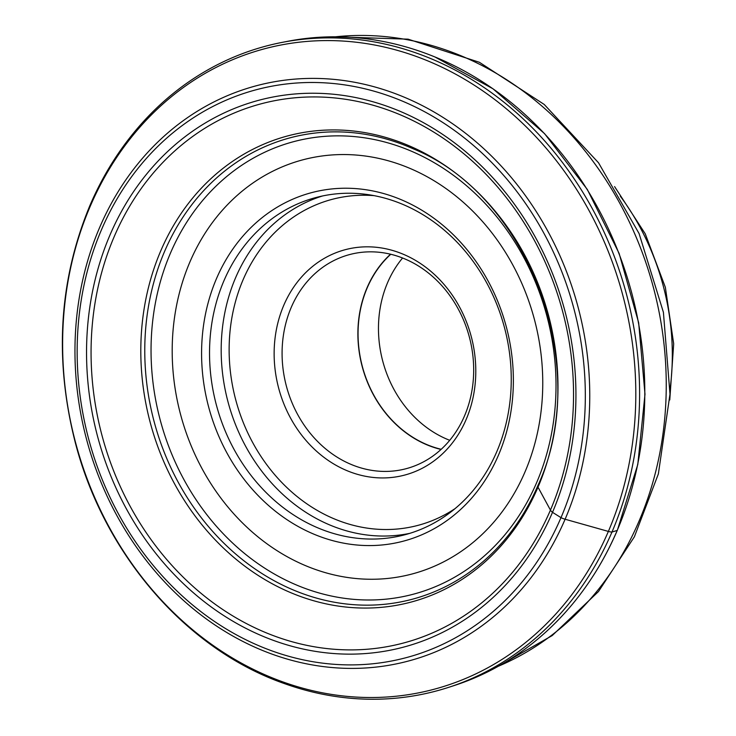 <?xml version="1.0" encoding="UTF-8"?>
<svg xmlns="http://www.w3.org/2000/svg" width="736" height="736" viewBox="0 0 736 736"><rect width="100%" height="100%" fill="white"/><g stroke="black" fill="none" stroke-linecap="round" stroke-linejoin="round"><path stroke-width="1.1" d="M537.961 485.502A8.823 3.064 23.2 0 0 538.007 487.177L550.445 510.094A9.329 3.238 23.2 0 0 552.506 512.33A282.845 241.932 -104.5 0 0 435.73 129.904A282.845 241.932 -104.5 0 0 109.968 235.051A282.845 241.932 -104.5 0 0 226.752 617.476A282.845 241.932 -104.5 0 0 552.506 512.33L560.998 517.647A293.692 251.215 75.5 0 1 222.741 626.833A293.692 251.215 75.5 0 1 101.485 229.733A293.692 251.215 75.5 0 1 439.732 120.548A293.692 251.215 75.5 0 1 560.998 517.647A8.722 3.027 23.2 0 0 565.11 519.239L608.368 531.42A8.722 3.027 23.2 0 0 611.975 532.036A333.509 285.264 75.5 0 1 449.116 687.194A333.509 285.264 75.5 0 1 285.237 683.882C186.972 650.026 104.356 554.898 75.376 442.906C54.059 359.518 58.926 280.352 89.948 205.418C102.93 175.196 119.821 148.286 140.622 124.697A333.509 285.264 75.5 0 1 282.348 42.348A333.509 285.264 75.5 0 1 574.503 179.354A333.509 285.264 75.5 0 1 611.975 532.036L617.21 530.435A333.15 284.97 -104.5 0 0 434.939 56.966A333.15 284.97 -104.5 0 0 287.932 41.262L282.348 42.348M449.116 687.194L454.526 685.437A333.15 284.97 -104.5 0 0 575.488 600.438A333.15 284.97 -104.5 0 0 617.21 530.435M164.542 251.528A238.666 204.148 -104.5 0 0 200.551 516.736A238.666 204.148 -104.5 0 0 427.027 594.605A238.666 204.148 -104.5 0 0 512.081 530.472C522.266 516.893 530.84 501.989 537.814 485.751C592.848 367.834 529.166 195.988 413.402 148.893A238.666 204.148 -104.5 0 0 307.915 134.035A238.666 204.148 -104.5 0 0 164.542 251.528M449.724 440.303A110.529 94.539 75.5 0 1 433.256 432.014A110.529 94.539 75.5 0 1 382.462 297.51A110.529 94.539 75.5 0 1 402.574 257.996M390.77 254.26A110.529 94.539 -104.5 0 0 362.057 302.781A110.529 94.539 -104.5 0 0 441.204 449.291M441.03 449.448A110.731 94.714 75.5 0 1 361.891 302.717A110.731 94.714 75.5 0 1 390.531 254.205M469.678 400.945A110.731 94.714 -104.5 0 0 445.51 289.966A110.731 94.714 -104.5 0 0 350.161 254.426A110.731 94.714 -104.5 0 0 286.092 322.313A110.731 94.714 -104.5 0 0 310.252 433.292A110.731 94.714 -104.5 0 0 405.61 468.832A110.731 94.714 -104.5 0 0 469.678 400.945M278.355 321.006A116.546 99.691 -104.5 0 0 346.104 470.286A116.546 99.691 -104.5 0 0 471.574 403.76A116.546 99.691 -104.5 0 0 403.825 254.481A116.546 99.691 -104.5 0 0 278.355 321.006M295.973 516.46A174.386 149.16 -104.5 0 0 404.055 534.98A174.386 149.16 -104.5 0 0 504.942 428.067A174.386 149.16 -104.5 0 0 424.81 215.85A174.386 149.16 -104.5 0 0 316.728 197.322A174.386 149.16 -104.5 0 0 215.841 304.244A174.386 149.16 -104.5 0 0 295.973 516.46M424.046 211.591A180.191 154.128 -104.5 0 0 208.104 302.928A180.191 154.128 -104.5 0 0 290.913 522.22A180.191 154.128 -104.5 0 0 506.846 430.882A180.191 154.128 -104.5 0 0 424.046 211.591M99.608 227.562A297.519 254.49 75.5 0 1 442.272 116.96A297.519 254.49 75.5 0 1 565.11 519.239A297.519 254.49 75.5 0 1 222.447 629.841A297.519 254.49 75.5 0 1 99.608 227.562M90.068 206.669A331.264 283.351 -104.5 0 0 226.835 654.571A331.264 283.351 -104.5 0 0 608.368 531.42A331.264 283.351 -104.5 0 0 471.592 83.518A331.264 283.351 -104.5 0 0 90.068 206.669M538.007 487.177A241.104 206.227 75.5 0 1 260.323 576.812A241.104 206.227 75.5 0 1 160.779 250.81A241.104 206.227 75.5 0 1 438.463 161.184A241.104 206.227 75.5 0 1 538.007 487.177M114.163 236.734A278.843 238.51 -104.5 0 0 229.301 613.76A278.843 238.51 -104.5 0 0 550.445 510.094A278.843 238.51 -104.5 0 0 435.316 133.078A278.843 238.51 -104.5 0 0 114.163 236.734M498.327 666.255A327.695 280.296 -104.5 0 0 654.387 476.716A327.695 280.296 -104.5 0 0 335.542 36.8M670.119 388.728A232.512 198.876 -104.5 0 0 620.347 196.245M455.05 508.631A168.572 144.192 75.5 0 1 287.886 488.502A168.572 144.192 75.5 0 1 235.235 302.533A168.572 144.192 75.5 0 1 374.1 195.647M409.851 533.333A174.386 149.16 75.5 0 1 263.414 473.331A174.386 149.16 75.5 0 1 227.498 301.226A174.386 149.16 75.5 0 1 322.598 195.951M179.943 290.867A214.167 183.19 75.5 0 1 410.513 168.627A214.167 183.19 75.5 0 1 535.008 442.943A214.167 183.19 75.5 0 1 304.446 565.184A214.167 183.19 75.5 0 1 179.943 290.867M547.547 451.021A234.057 200.201 75.5 0 1 295.568 584.614A234.057 200.201 75.5 0 1 159.51 284.832A234.057 200.201 75.5 0 1 411.488 151.239A234.057 200.201 75.5 0 1 547.547 451.021M434.939 56.966L493.01 88.808L544.585 133.658L587.282 189.4L619.132 253.442L638.664 322.791L644.994 394.229L637.79 464.444L617.384 530.159C606.317 555.938 592.351 579.37 575.488 600.438M334.816 36.8L408.075 39.164L479.403 62.293L544.217 104.457L598.543 162.803L639.096 233.579L663.412 312.331L669.99 394.146L658.37 473.901L634.386 536.783L598.478 591.551L552.202 635.573L497.692 666.614M669.769 399.961L673.688 343.804L665.344 287.288L645.242 233.818L614.588 186.594"/></g></svg>
